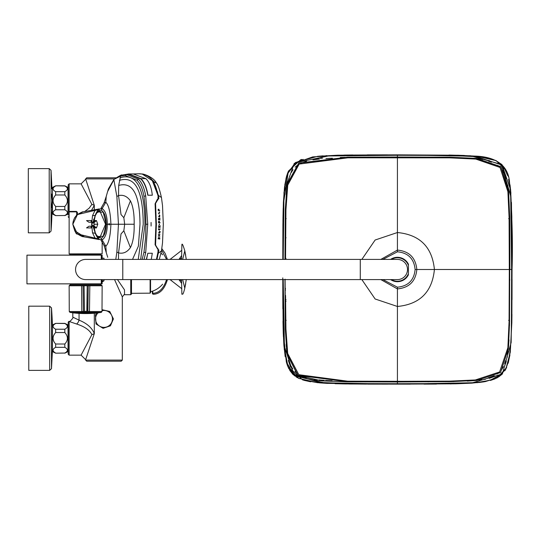 <?xml version="1.0" encoding="UTF-8"?>
<svg xmlns="http://www.w3.org/2000/svg" width="539" height="539" viewBox="0 0 539 539"><rect width="100%" height="100%" fill="white"/><g stroke="black" fill="none" stroke-linecap="round" stroke-linejoin="round"><path stroke-width="0.81" d="M49.669 306.179L28.776 306.179L28.776 370.374L49.669 370.374L49.669 306.179L51.495 307.877L51.495 368.669L52.445 350.276L52.445 351.569L55.652 353.18L64.821 353.052L55.652 353.18M51.037 170.331L51.037 231.123L49.211 232.821L28.318 232.821L28.318 168.626L49.211 168.626L51.037 170.331L51.98 188.603M101.548 259.414L101.548 255.392A114.625 114.625 0 0 1 101.972 259.414M101.972 279.586A114.625 114.625 0 0 1 101.548 283.608L101.548 279.586M94.042 226.892L94.042 221.603M97.411 212.096L99.809 210.783L105.536 224.237L99.809 237.706L97.411 236.399M94.271 221.529L95.053 220.545L96.447 220.552L97.775 224.244L96.427 227.943M95.053 227.943L92.297 225.565L93.786 225.565L96.447 227.943L95.053 227.943L94.271 226.966M92.297 225.565L91.9 224.244L92.297 222.924L95.053 220.545M93.786 225.565L94.264 224.244L93.786 222.924L92.297 222.924M96.447 220.552L93.786 222.924M93.537 219.42L94.13 220.566M91.145 221.125A6.327 6.327 0 0 1 91.536 221.947M91.536 226.548A6.327 6.327 0 0 1 91.145 227.364M91.266 220.539A6.737 6.737 0 0 1 91.623 221.145M91.623 227.35A6.737 6.737 0 0 1 91.266 227.95M390.566 279.586A12.195 12.195 0 0 0 408.427 274.762L408.427 274.627M408.427 265.06L408.427 264.238L408.427 265.06M408.427 264.238A12.195 12.195 0 0 0 390.566 259.414M391.422 279.586A11.737 11.737 0 0 0 408.427 273.583L408.427 265.417A11.737 11.737 0 0 0 391.422 259.414M382.885 279.586L397.425 287.199C408.185 286.135 414.087 280.233 415.118 269.5C414.06 258.733 408.158 252.838 397.425 251.801L382.879 259.414M380.837 259.414L397.425 250.089C409.195 251.214 415.67 257.689 416.836 269.5C415.704 281.277 409.236 287.745 397.425 288.911L380.837 279.586M361.844 279.586L375.131 298.99L397.425 306.475C419.881 304.279 432.204 291.949 434.407 269.5C432.204 247.044 419.874 234.721 397.425 232.525L375.131 240.017L361.844 259.414M397.425 288.48L397.432 306.475M285.535 259.414L285.939 209.826L287.745 185.12L299.172 164.085L347.924 157.812L449.694 157.853L475.789 159.079L500.017 167.454L507.913 191.749L509.085 217.628L509.308 269.5L509.079 321.682L507.866 347.729L499.606 371.964L475.351 379.961L449.398 381.147L384.354 381.376M371.283 381.356L358.219 381.295M354.817 381.268L345.155 381.147M332.091 380.777L325.563 380.44M324.269 380.359L319.054 379.921M316.797 379.672L312.58 379.092M306.186 377.731L303.093 376.734M297.285 373.695L294.833 371.546M292.785 369.006L291.175 366.17M289.942 363.158L288.992 360.025M287.718 353.672L286.937 347.251M285.764 321.372L285.616 308.402M285.555 295.433L285.933 328.931L287.691 353.49L298.815 374.706L347.695 381.188L423.411 381.356M509.308 282.544L509.288 295.588M509.227 308.638L509.079 321.682M508.715 334.719L508.385 341.227M507.866 347.729L507.044 354.204M505.71 360.564L504.72 363.67M503.419 366.688L501.721 369.498M499.606 371.964L497.073 374.039M494.25 375.67L488.118 377.879M481.785 379.173L475.351 379.961M468.869 380.467L462.388 380.797M449.398 381.147L436.401 381.295M371.411 157.644L410.489 157.624M423.56 157.644L436.624 157.705M440.033 157.732L449.694 157.853M462.758 158.223L469.031 158.54M470.884 158.668L475.789 159.079M478.053 159.328L482.264 159.908M488.657 161.269L491.548 162.185M497.558 165.305L500.017 167.454M502.058 169.994L503.675 172.83M504.908 175.842L505.851 178.975M507.132 185.328L507.913 191.749M509.085 217.628L509.234 230.598M509.288 243.567L509.308 256.53M285.535 256.47L285.555 243.446M285.616 230.416L285.764 217.385M286.128 204.362L286.249 201.552M286.97 191.372L287.779 184.917M288.978 179.036L289.106 178.53M291.356 172.46L293.027 169.637M295.129 167.144L297.656 165.042M300.479 163.391L306.617 161.148M312.964 159.847L319.418 159.045M325.913 158.533L332.408 158.21M345.405 157.853L358.408 157.705M51.528 194L52.33 200.724L51.528 207.448M150.563 279.586L150.563 292.704L150.112 293.162L131.489 293.324M162.61 254.826L161.033 253.114A22.928 22.928 0 0 1 162.61 254.826M51.037 188.603L52.445 188.603L52.445 187.431L55.652 185.82L64.821 185.948C68.271 187.855 68.271 189.762 64.821 191.675L64.821 194.99C68.271 198.83 68.271 202.651 64.821 206.457L64.821 209.772C68.271 211.679 68.271 213.585 64.821 215.499L55.652 215.627L64.821 215.499M55.652 185.948C52.202 187.855 52.202 189.762 55.652 191.675L64.821 191.675M55.652 191.675L55.652 194.99C52.202 198.83 52.202 202.651 55.652 206.457L55.652 209.772L64.821 209.772M55.652 209.772C52.202 211.679 52.202 213.585 55.652 215.499M55.652 194.99L64.821 194.99M55.652 206.457L64.821 206.457M52.445 187.431L52.445 214.023L52.445 212.844L51.037 212.844M55.652 185.82L64.821 185.82L68.035 187.431L68.035 214.023L64.821 215.627M51.495 307.877A412.658 412.658 0 0 1 52.445 326.277L52.445 324.977L55.652 323.373L64.821 323.501C68.271 325.408 68.271 327.314 64.821 329.228L64.821 332.543C68.271 336.383 68.271 340.203 64.821 344.01L64.821 347.325C68.271 349.232 68.271 351.138 64.821 353.052M55.652 323.501C52.202 325.408 52.202 327.314 55.652 329.228L64.821 329.228M55.652 329.228L55.652 332.543C52.202 336.383 52.202 340.203 55.652 344.01L55.652 347.325L64.821 347.325M55.652 347.325C52.202 349.232 52.202 351.138 55.652 353.052M55.652 332.543L64.821 332.543M55.652 344.01L64.821 344.01M52.445 324.977L52.445 351.569M55.652 323.373L64.821 323.373L68.035 324.977L68.035 351.569L64.821 353.18M152.78 291.067L152.78 293.337A0.916 0.775 91.7 0 0 153.527 294.254L153.278 294.2M161.828 248.607L165.116 253.323L167.44 259.414M167.44 279.586C164.631 288.904 160.096 293.795 153.831 294.26M152.362 293.297L152.362 291.208L152.362 293.297A0.916 0.916 180 0 0 153.278 294.213M170.048 279.586L181.441 288.446M182.647 279.586L184.789 288.19C182.472 297.528 182.465 292.758 181.879 294.26L181.562 279.586M181.562 259.414L181.879 244.74C182.088 243.022 183.058 245.05 184.789 250.81L184.783 250.776M181.441 250.554L170.054 259.414M185.679 255.102L184.796 250.851L182.647 259.414M184.796 288.149L185.679 283.898M180.477 281.803L181.522 282.348M181.549 280.853L179.218 279.734M179.218 259.266L181.542 258.147M186.285 259.414L184.796 250.851M181.508 255.742L178.975 259.414M178.975 279.586L181.515 283.258M115.811 177.796L86.739 177.796L85.64 178.901L114.443 178.901M101.716 282.207L103.98 280.832L103.98 279.586M91.893 334.611C89.676 330.097 84.589 326.567 76.632 324.02A4.588 2.291 111.4 0 0 79.051 320.146C87.008 323.387 92.095 327.874 94.312 333.621L85.64 359.681L81.099 355.147L91.893 334.611A4.588 0.937 160.3 0 0 94.312 333.621L94.312 313.233M85.64 359.681L85.64 360.099L122.319 360.099L122.319 296.922L114.544 279.586M85.64 179.312L81.099 183.853L91.893 204.389A4.588 0.937 -160.3 0 1 94.312 205.379L85.64 178.901M122.319 360.099L121.221 361.204L86.739 361.204L85.64 360.099M117.462 279.586L124.502 289.867L124.549 294.692M131.489 279.586L131.489 293.984L130.755 294.718L130.755 279.586M91.893 204.389L89.178 208.162L84.711 211.517M69.133 217.527L68.217 216.611A0.916 0.916 -0 0 0 69.133 217.527M68.217 215.108L68.217 184.769L69.133 183.853L81.099 183.853M79.051 313.375L79.051 320.146L72.799 317.134C74.301 316.966 69.235 322.794 69.026 321.379L69.133 321.473A0.916 0.916 180 0 0 68.217 322.389L68.217 354.231L69.133 355.147L69.133 321.473L76.632 324.02M84.488 236.931L74.571 230.652M74.631 217.749L76.679 215.142L76.679 212.326L76.208 211.867L77.387 212.326L77.387 214.569L77.387 212.326L76.471 211.409L69.592 211.409L76.471 211.409L77.387 212.326M77.387 213.242L77.387 213.693L77.387 213.242M85.64 254.051L69.133 253.862L102.147 253.862L85.64 254.051M76.208 211.867L69.133 211.867L76.208 211.867L76.471 211.409M77.387 213.976L77.387 214.569L77.387 213.976L76.679 213.97L77.387 213.976L77.387 213.424L77.387 213.976M70.326 284.356L100.955 284.356L100.955 285.299L70.326 285.299L70.144 284.174M83.41 311.333L83.026 285.758L83.41 311.333L81.807 311.515L81.982 312.411L70.023 312.411L69.268 311.515L81.807 311.515L81.571 285.299L100.955 285.299M81.571 285.299L69.592 285.299L69.133 285.764L83.026 285.758M83.228 285.758L84.077 285.758L84.448 311.333L87.87 311.333L88.255 285.758L89.824 285.764L89.474 311.515L102.006 311.515L102.14 285.764L89.824 285.764L89.703 285.299M87.87 311.333L89.474 311.515L89.292 312.411L81.982 312.411M84.448 311.333L83.585 311.333M84.077 285.758L87.203 285.758L86.826 311.333M88.255 285.758L87.689 311.333M88.046 285.758L87.203 285.758M85.64 254.826L69.41 254.826M85.64 284.174L69.133 283.898L102.147 283.898L85.64 284.174M407.511 269.5A10.086 10.086 0 0 1 397.425 279.586L360.281 279.586L360.281 259.414L397.425 259.414A10.086 10.086 0 0 1 407.511 269.5M122.777 279.586L122.777 259.414L85.64 259.414A10.086 10.086 0 0 0 75.554 269.5A10.086 10.086 0 0 0 85.64 279.586L360.281 279.586M101.278 259.414L101.278 255.149L26.95 255.149L26.95 283.851L101.278 283.851L101.278 279.586M159.584 216.927L159.827 215.351L158.567 216.725L159.827 215.351M159.753 215.277A1.287 0.546 -90 0 0 159.8 216.274M159.84 232.983L159.436 231.568L160.272 231.568M163.304 223.53L163.304 224.958M152.288 180.221L153.191 180.814M153.46 181.205L152.557 180.572M139.244 173.814L142.242 174.07L153.689 181.562L158.399 195.387L158.81 198.008L155.562 203.419L156.384 224.244L155.562 245.077L158.81 250.487L156.957 259.414M158.473 226.993L160.13 226.986L160.13 227.343L158.466 227.343L158.473 226.993M158.479 225.693L159.295 226.589L160.144 225.673L160.137 226.144L159.301 226.98L158.479 225.693M159.894 236.143L158.237 236.143L158.965 235.792L158.998 234.896L158.298 234.546L159.962 234.539L159.248 234.896L159.214 235.792L159.894 236.143M159.861 229.176L159.874 228.597L160.103 229.223L158.533 229.769L158.453 228.597L158.823 229.641L159.76 229.594L159.861 229.176M158.378 238.379L159.766 237.726L159.8 238.218L159.746 239.087L159.531 237.955L158.156 238.865L158.426 237.558A89.555 37.73 -90 0 1 158.378 238.379M158.54 232.983L159.874 231.602L159.8 233.03L158.54 232.983M158.399 253.108L161.451 250.952L162.515 242.887L163.304 224.244L162.522 205.635L161.451 197.537L158.399 195.387M159.443 224.81A122.98 51.973 -90 0 0 159.443 224.244A122.919 51.946 -90 0 0 159.443 223.975L159.207 223.975A122.899 51.939 -90 0 1 159.207 224.244A122.946 51.96 -90 0 1 159.207 224.81L159.443 224.81M160.076 218.18L159.436 219.198L160.11 219.865L158.446 219.865L158.52 218.403L160.076 218.18M158.614 221.313L159.45 221.361L159.557 222.412L160.137 222.762L158.479 222.762L158.614 221.313M158.466 213.646L159.706 212.265L158.466 213.646M158.095 209.853L158.318 209.24L158.843 210.378A86.907 36.713 90 0 0 158.783 209.24L159.093 210.378L159.807 210.729L158.237 210.453L158.095 209.853M160.049 232.349L159.935 231.689M158.21 251.767L158.81 249.853M158.21 196.728L158.81 198.635M160.002 222.762L159.45 222.762M157.947 195.206L158.351 195.105M157.705 191.924L157.422 192.578M154.383 182.728L153.48 181.933M158.351 253.384L157.947 253.29M157.422 255.91L157.705 256.571M152.753 180.841L153.682 181.542M154.356 182.681L153.44 181.872M96.508 213.06L101.352 210.223C104.451 212.292 106.089 216.968 106.264 224.244L108.75 224.244L109.195 223.49L109.552 224.244L109.195 224.999L108.75 224.244L110.906 224.244C110.428 212.373 108.737 205.042 105.819 202.26L102.154 208.559C105.462 210.877 107.194 216.105 107.335 224.244C107.194 232.39 105.462 237.618 102.154 239.929L105.819 246.229C108.737 243.453 110.428 236.122 110.906 224.244L118.452 224.244L116.869 196.486L113.877 179.777L107.611 191.581M96.501 235.422L101.352 238.272C104.451 236.203 106.089 231.527 106.264 224.244L107.335 224.244M97.431 211.915L103.205 212.164L106.136 224.244L103.272 236.237L97.438 236.581M93.099 221.933L95.774 214.084M100.975 208.323L104.074 202.886L105.819 202.26L106.23 196.445L107.632 191.52M98.455 209.57L77.441 214.549L72.839 224.244L77.441 233.946L98.455 238.925M118.472 259.414L118.546 252.899L121.026 233.913L123.842 230.786L124.677 224.244L123.842 217.702L121.026 214.576L118.546 195.59L118.695 185.443L120.574 176.125L113.924 179.386C119.719 175.674 122.259 174.272 121.551 175.188L123.99 174.73L121.915 175.121L120.574 176.125L125.21 175.532L126.618 174.555L123.99 174.724L128.713 174.313L140.82 178.982C144.081 182.175 146.406 187.592 147.807 195.226L152.308 195.226C151.493 187.431 149.33 181.899 145.82 178.638L133.288 173.962L138.173 173.801M107.625 256.948L107.726 257.305M101.352 210.223L102.154 208.559L98.63 209.401L95.107 216.085M95.032 217.109L94.925 216.732L95.032 217.109M94.945 210.587L98.394 209.085L94.945 210.587L92.519 215.667L95.282 215.499M88.908 222.236L86.523 220.606L91.145 220.532L91.145 222.27L88.908 222.236M91.145 222.27L91.502 222.27L91.711 220.532M101.736 208.216L101.379 208.35M106.25 252.131L105.819 246.229L104.074 245.602L100.975 240.165M98.805 238.097L96.616 235.624M95.544 234.034L93.099 226.562M91.711 227.957L91.502 226.218L91.145 226.225L91.145 227.957L86.523 227.889L88.908 226.252L91.145 226.218M84.549 211.632L83.141 211.827L77.441 214.549M142.141 259.414L143.96 252.198L145.537 238.467L145.961 224.244L145.537 210.028L143.96 196.29C142.613 188.791 140.288 183.435 136.98 180.208L125.21 175.532M94.925 231.757L95.032 231.379L94.925 231.757M95.107 232.417L98.63 239.087L102.134 239.936L101.352 238.272M77.434 233.953L83.141 236.661L84.549 236.864M94.945 237.901L98.394 239.404L94.945 237.901L92.519 232.821L95.086 233.225M157.247 199.578L158.345 198.271L157.907 195.361C156.519 187.39 154.141 181.771 150.772 178.49C146.952 175.162 142.875 173.592 138.543 173.801M144.054 259.414L145.705 252.65L147.74 224.244L145.705 195.839C144.27 187.99 141.872 182.452 138.51 179.231L126.618 174.555L128.713 174.313M151.082 222.452L151.082 224.244L151.082 222.452M156.465 259.414L158.345 250.217L155.091 244.726L155.919 224.244L155.091 203.769L157.247 199.585M151.082 224.244L151.082 226.043L151.102 224.244M146.345 259.414L147.807 253.263L146.554 259.414M151.264 259.414L152.308 253.263L147.982 253.263M122.373 175L128.713 173.962L140.915 178.638C144.25 181.859 146.601 187.39 147.982 195.226M151.964 179.817L157.988 195.428L158.365 197.752L157.806 197.752M157.981 199.201L158.055 199.774M158.965 209.24L159.052 210.729M159.12 212.022L159.207 213.895M159.254 215.101L159.315 216.981M159.349 218.564L159.376 219.865M159.396 221.3L159.409 222.762M159.416 223.975L159.416 224.81M159.403 226.474L159.403 226.885M159.403 226.986L159.396 227.343M159.355 229.762L159.349 230.153M159.322 231.359L159.261 233.232M159.207 234.539L159.14 236.143M159.066 237.551L158.985 238.945M158.055 248.715L157.981 249.287M157.806 250.743L158.365 250.743L156.526 259.414M285.542 250.588L285.185 250.588L285.542 250.473M285.542 248.978L285.185 248.984L285.542 249.099M285.609 230.874L285.239 230.759L285.616 230.759M285.623 229.264L285.246 229.264L285.623 229.378M285.542 288.412L285.185 288.412L285.542 288.527M285.542 289.901L285.185 289.901L285.542 290.022M285.609 308.126L285.239 308.241L285.616 308.241M285.623 309.622L285.246 309.622L285.623 309.736M509.22 229.264L509.598 229.264L509.22 229.378M509.22 309.736L509.598 309.736L509.22 309.622M340.372 381.046L340.567 381.471L340.567 381.053M454.128 381.053L453.932 381.477L453.932 381.06M340.567 157.947L340.567 157.529L340.372 157.954M454.128 157.947L453.932 157.523L453.932 157.94M285.683 316.076L285.299 316.265L285.69 316.265M285.683 222.998L285.299 222.991L285.683 222.802M508.998 325.704L509.402 325.509L509.005 325.509M509.005 213.532L509.409 213.72L509.005 213.72M284.949 259.414L285.313 209.193L287.098 184.163L298.747 163.041L347.709 157.172L397.425 157.017L397.425 251.801M339.61 155.589L325.206 156.142M303.228 159.382L296.753 162.239M285.96 180.693L285.077 186.177M283.184 208.337L282.975 218.174M512.05 261.503L511.45 202.381M510.925 193.36L510.022 184.803M506.599 171.49L501.816 164.496M501.735 164.422L495.563 160.379M491.447 158.85L480.168 156.633M464.396 155.454L449 155.05M509.591 184.857L508.594 179.312M507.59 175.498L504.389 168.37M506.599 367.517L497.376 377.724L506.62 367.463M511.834 322.949L511.949 314.318M481.32 381.78L486.798 380.857M490.989 379.806L501.56 374.093M282.793 277.881L282.82 300.924M282.982 321.116L283.393 336.612M283.918 345.62L285.219 356.73M288.473 368.016L292.805 374.288M293.122 374.592L299.239 378.607M335.076 383.714L346.388 383.963M367.76 384.118L387.689 384.139M285.198 353.725L286.047 358.731M287.186 363.286L292.738 373.547M284.626 186.224L283.399 202.192L282.955 219.845L282.793 259.414L282.908 223.517M282.982 217.763L283.393 202.354M283.925 193.258L286.108 177.951M286.559 176.24L288.109 171.8M288.419 171.106L300.513 159.854L301.678 159.416M317.572 156.31L323.104 155.852M326.028 155.67L326.668 155.636M344.313 155.07L352.836 154.962M367.268 154.882L387.514 154.861M512.05 268.981L511.841 216.462L510.628 189.89L501.917 164.59L470.52 155.771L397.425 154.861L337.731 155.198L317.754 156.297L295.513 162.482L287.348 173.747L284.498 187.282L283.373 202.859L282.793 259.414L284.013 192.16L294.24 163.425L312.755 156.889L344.967 155.064L397.425 154.861L477.244 156.31L496.143 160.642L506.175 170.573M507.522 173.821L508.432 176.758M510.561 189.256L512.05 261.388M512.05 279.357L512.03 299.657M511.949 314.439L511.841 322.794M508.479 362.053L508.149 363.232M495.078 378.843L490.402 380.453M477.682 382.643L397.425 384.139L317.646 382.697L298.741 378.371L288.695 368.474M287.408 365.422L286.458 362.41M284.275 349.69L282.793 279.586L283.137 328.911L283.871 345.061L288.055 367.079L302.669 379.921L317.518 382.683L349.663 384.004L397.425 384.139L326.6 383.357L294.617 375.872L286.31 361.858L283.197 331.04L282.793 281.641M283.218 279.586L284.417 346.489L293.715 374.497L319.256 382.407L346.476 383.539L397.425 383.714C465.548 383.384 490.45 385.021 502.045 373.608C503.662 369.693 511.134 371.418 511.423 322.234L511.626 269.5L512.05 269.5L511.147 342.514L502.388 373.938L471.18 383.182L385.318 384.139M453.845 381.572L397.425 381.841L451.278 381.625L397.425 381.983L397.425 384.139L455.583 383.822L471.854 383.141L485.201 381.625L496.897 377.98L505.878 369.013L510.292 352.189L511.841 322.699L512.05 269.5C512.933 240.583 512.057 211.14 509.436 181.165C507.266 160.117 487.62 156.418 474.758 156.081L458.076 155.239L397.425 154.861L397.425 157.017L450.159 157.22L476.496 158.399L500.96 166.699L508.587 191.204L509.705 217.284L509.901 269.5L511.626 269.5L510.696 196.102L501.593 164.934L476.57 156.681L450.2 155.495L397.425 155.286L328.359 155.973L296.14 162.63L288.082 173.086L283.898 200.784L283.218 259.414M509.759 260.33L509.496 325.603M451.278 381.625L476.786 380.433L500.542 372.543L508.351 348.807L509.537 323.366M285.091 279.586L285.434 329.228L287.105 353.961L297.979 375.38L347.284 381.679L397.425 381.983L347.231 381.821L322.154 380.925L297.878 375.474L286.977 354.042L285.299 329.282L284.949 279.586M508.951 320.388L509.584 320.395L509.564 321.837L509.584 320.328L508.621 320.334M509.759 280.502L509.759 279.061L509.759 280.502M407.053 381.841L408.495 381.841L407.053 381.841M428.97 381.821L427.683 381.821L428.97 381.821M448.313 381.673L449.762 381.646L448.313 381.673M467.293 381.12L477.042 380.406M481.489 379.88L478.982 380.197M485.45 379.24L483.2 379.624M506.296 361.352L504.113 367.423M495.557 376.087L489.324 378.365M507.563 355.134L507.152 357.525M508.075 351.408L507.826 353.368M509.005 339.907L508.351 348.787M424.779 157.172L427.326 157.179M423.587 157.166L412.315 157.159M509.759 269.5L509.564 217.338L508.452 191.284L500.866 166.794L476.415 158.533L450.105 157.354L406.642 157.159M509.746 243.527L509.759 254.657M509.746 242.152L509.739 239.511M509.611 220.532L509.692 229.473M509.496 213.437L509.564 217.325M508.553 192.457L508.722 194.579M507.751 185.12L508.445 191.156M483.2 159.376L489.628 160.716M504.389 172.157L506.519 178.524M476.739 158.567L480.498 158.985M472.002 158.17L476.213 158.513M450.247 157.361L454.215 157.435M437.452 157.22L447.013 157.314M509.739 239.242L509.732 237.793L509.739 239.242M429.057 157.179L427.616 157.179L429.057 157.179M508.621 218.666L509.584 218.672M509.584 218.605L508.951 218.612M285.091 280.415L285.091 279.222M285.091 279.148L285.091 280.482M286.074 301.2L285.111 301.207L285.111 299.691L286.068 299.697M285.111 299.785L285.111 301.119L285.744 301.146M285.353 325.792L285.279 321.675M365.786 381.821L367.227 381.821L365.786 381.821M285.097 292.738L285.091 282.611M285.239 318.549L285.144 308.335M286.29 346.584L286.128 344.421M287.092 353.88L286.404 347.837M311.879 379.665L305.094 378.25M300.055 376.458L296.571 374.47M294.011 372.24L292.044 369.741M290.575 367.093L288.331 360.483M317.458 380.372L314.156 379.988M318.738 380.494L322.504 380.803M344.583 381.639L340.284 381.558M357.903 381.78L348.538 381.7M384.206 381.841L366.81 381.821M397.425 381.841L392.803 381.841M285.259 320.395L285.899 320.388M286.222 320.334L285.259 320.328M285.111 299.765L285.744 299.758M348.538 157.3L357.391 157.22M340.284 157.442L345.075 157.354M320.375 158.358L322.504 158.196M313.044 159.16L319.095 158.473M287.267 183.954L287.691 181.475M286.499 190.126L286.943 186.231M286.128 194.579L286.431 190.826M285.293 216.745L285.353 213.437M285.151 229.473L285.232 221.145M285.104 242.152L285.111 238.912M285.097 243.345L285.091 254.57M393.126 157.159L347.763 157.314L298.849 163.142L287.226 184.244L285.448 209.24L285.091 259.414M371.445 157.166L384.314 157.159M370.064 157.172L367.625 157.172M286.074 237.8L285.111 237.793L285.111 239.309L285.111 237.888M367.16 157.179L365.718 157.179L367.16 157.179M285.899 218.612L285.259 218.605M285.259 218.672L286.222 218.666M286.047 258.437L285.091 258.424M285.091 258.498L285.724 258.491M285.111 237.861L285.744 237.854M49.211 232.821L49.211 168.626M94.264 224.244L97.775 224.244M416.836 269.5L415.118 269.5M397.425 287.199L397.425 288.911M434.589 269.5L416.398 269.5M434.407 269.493L511.619 269.5M397.425 306.475L397.425 381.376M150.112 279.586L150.112 293.162M152.78 293.337C159.059 293.075 163.647 288.493 166.558 279.586M166.558 259.414L161.619 249.981M186.285 279.586L184.783 288.224M94.312 209.812L94.312 205.379L91.502 210.298M103.98 259.414L103.98 258.168L102.147 258.168M69.133 253.862L69.133 183.853M103.98 280.832L102.147 280.832M89.299 311.515L81.975 311.515M70.023 312.411L73.257 312.883L98.024 312.883L101.251 312.411L89.292 312.411M88.349 312.377L82.925 312.377M100.955 254.051L100.955 254.644L70.144 254.826M159.8 232.221A1.287 0.546 -90 0 0 159.739 233.077M142.242 174.063C142.02 173.457 153.527 176.671 156.472 183.159L153.689 181.562M106.25 196.358L104.074 202.886M123.842 217.702L130.418 200.892C127.191 196.317 123.236 194.552 118.546 195.59L116.869 196.486M115.784 259.414L116.869 252.009L118.452 224.244L134.171 224.244C134.339 213.97 133.086 206.188 130.418 200.892M92.519 215.667L91.63 224.244L92.418 226.178L94.413 227.034M116.869 252.009L118.546 252.899C123.236 253.943 127.191 252.171 130.418 247.603C133.086 242.301 134.339 234.519 134.171 224.244M132.533 259.414L138.388 246.134L139.999 224.244C139.81 194.424 132.709 181.495 118.695 185.443M121.551 175.195L121.915 175.121M119.422 180.37C135.04 175.552 142.976 190.179 143.226 224.244L138.253 259.414M140.692 259.414L144.937 224.244C144.708 188.057 136.401 172.581 120.029 177.83M91.63 224.244L92.519 232.821M123.842 230.786L130.418 247.603M138.51 179.231L136.98 180.208M143.96 196.29L145.705 195.839M145.961 224.244L147.74 224.244M143.96 252.198L145.705 252.65M128.713 173.962L133.288 173.962M140.915 178.638L145.82 178.638M102.012 310.7A8.462 8.462 0 0 1 112.442 318.926A8.462 8.462 0 0 1 103.98 327.389A8.462 8.462 0 0 1 98.064 312.876M49.669 370.374L51.495 368.669M51.037 231.123A412.658 412.658 0 0 0 52.148 204.038M94.022 221.61L95.208 215.775L96.676 212.811L98.502 211.126L99.809 210.783M94.022 226.885L95.342 233.084L96.636 235.617L98.374 237.301L99.809 237.706M94.413 221.462L92.438 222.297L91.839 224.244M150.563 291.74A22.928 22.928 0 0 0 162.61 284.174M52.445 214.023L55.652 215.627M122.319 296.922L124.031 294.718M124.111 294.718L130.755 294.718M69.032 321.379L68.217 322.295M69.133 355.147L81.099 355.147M72.799 317.134L72.799 312.829M102.147 241.411L102.147 253.862M69.133 211.867L69.592 211.409M102.14 285.764L101.682 285.299M69.268 311.515L69.133 285.764M101.251 312.411L102.006 311.515M73.257 312.883A111.175 111.175 0 0 0 98.024 312.883M70.326 254.051L70.326 254.644M102.147 255.102L102.147 259.414M102.147 279.586L102.147 283.898M122.777 259.414L360.281 259.414M163.304 223.287L163.304 225.208M156.472 183.159C157.954 184.601 159.611 189.391 161.451 197.537L162.522 205.635M161.437 251.012L159.301 259.414M161.451 250.952L162.515 242.887M104.074 245.602L107.632 256.968M94.601 217.904L94.83 216.84C95.228 213.828 99.169 207.946 98.63 209.401M99.102 210.513L99.439 210.116M99.291 208.883L97.849 209.179M97.842 239.316L83.141 236.661C82.804 236.917 80.897 236.015 77.427 233.953C76.295 234.748 74.759 231.507 72.812 224.244C73.021 220.363 74.564 217.129 77.427 214.535M97.842 209.179L83.141 211.827C82.993 211.517 81.093 212.42 77.434 214.535M107.625 191.54L108.44 188.886L113.924 179.386M132.183 173.989L138.395 173.801M99.291 239.612L97.849 239.316M98.63 239.087C99.439 240.825 95.093 234.519 94.837 231.649L94.594 230.584M286.519 176.374L284.794 184.978M512.05 269.5L511.855 321.675M509.928 354.891L508.237 362.942M506.687 367.315L504.875 370.751M502.153 374.174L498.46 377.084M484.184 381.801L479.272 382.474L450.2 383.936M436.455 384.078L424.025 384.125M410.26 384.139L397.425 384.139M366.432 384.112L341.969 383.883M327.604 383.418L319.25 382.845M310.592 381.787L303.841 380.278M299.307 378.634L296.154 376.943M292.973 374.45L289.739 370.367M288.096 367.167L286.586 362.848M285.077 355.908L283.258 333.628L282.995 322.16M282.854 308.881L282.807 295.965M96.602 313.031L95.437 314.904L96.003 323.986L103.09 328.332L110.441 325.812L113.426 318.926L109.767 311.468L102.019 309.689"/></g></svg>
